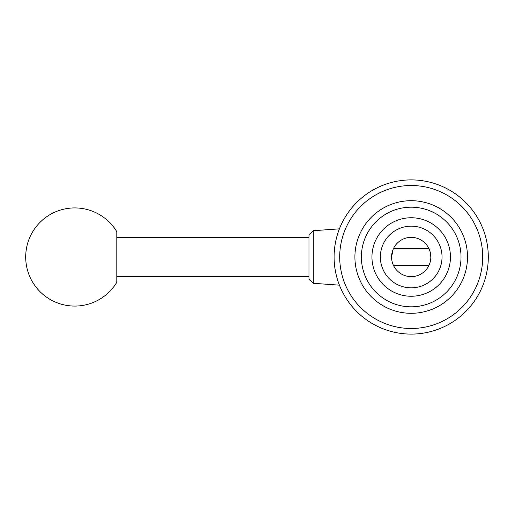 <?xml version="1.0" encoding="UTF-8"?>
<svg xmlns="http://www.w3.org/2000/svg" width="514" height="514" viewBox="0 0 514 514"><rect width="100%" height="100%" fill="white"/><g stroke="black" fill="none" stroke-linecap="round" stroke-linejoin="round"><path stroke-width="0.77" d="M442.04 257A30.84 30.84 0 0 1 411.2 287.84A30.84 30.84 0 0 1 380.36 257A30.84 30.84 0 0 1 411.2 226.16A30.84 30.84 0 0 1 442.04 257M450.45 257A39.25 39.25 0 0 1 411.2 296.25A39.25 39.25 0 0 1 371.95 257A39.25 39.25 0 0 0 411.2 296.25A39.25 39.25 0 0 0 450.45 257A39.25 39.25 0 0 0 411.2 217.75A39.25 39.25 0 0 0 371.95 257A39.25 39.25 0 0 1 411.2 217.75A39.25 39.25 0 0 1 450.45 257M393.467 248.59L428.933 248.59C429.588 249.078 430.218 251.886 430.828 257C428.792 267.852 428.792 267.852 430.828 257C428.792 267.852 428.792 267.852 430.828 257A19.628 19.628 0 0 1 411.2 276.628A19.628 19.628 0 0 1 391.572 257C393.608 267.852 393.608 267.852 391.572 257C393.608 267.852 393.608 267.852 391.572 257L393.178 249.239M488.3 257A77.1 77.1 0 0 1 411.2 334.1A77.1 77.1 0 0 1 334.1 257C333.901 272.041 339.491 285.437 339.426 285.154C339.491 285.437 333.901 272.041 334.1 257C333.901 272.041 339.491 285.437 339.426 285.154C339.491 285.437 333.901 272.041 334.1 257C333.901 241.959 339.491 228.563 339.426 228.846C339.491 228.563 333.901 241.959 334.1 257A77.1 77.1 0 0 1 411.2 179.9A77.1 77.1 0 0 1 488.3 257M482.691 257A71.491 71.491 0 0 1 411.2 328.491A71.491 71.491 0 0 1 339.709 257A71.491 71.491 0 0 1 411.2 185.509A71.491 71.491 0 0 1 482.691 257M467.496 257A56.296 56.296 0 0 1 411.2 313.296A56.296 56.296 0 0 1 354.904 257A56.296 56.296 0 0 1 411.2 200.704A56.296 56.296 0 0 1 467.496 257M461.019 257A49.819 49.819 0 0 1 411.2 306.819A49.819 49.819 0 0 1 361.381 257A49.819 49.819 0 0 1 411.2 207.181A49.819 49.819 0 0 1 461.019 257M313.296 230.702L313.296 283.298L308.978 278.646L308.978 235.354L313.296 230.702L339.426 228.846M116.826 257L116.826 231.737A49.061 49.061 0 0 0 25.7 257A49.061 49.061 0 0 0 116.826 282.263L116.826 257M391.572 257A19.628 19.628 0 0 1 411.2 237.372A19.628 19.628 0 0 1 430.828 257M116.826 237.372L308.978 237.372M313.296 283.298L339.426 285.154M393.467 265.41L428.933 265.41M116.826 276.628L308.978 276.628"/></g></svg>
